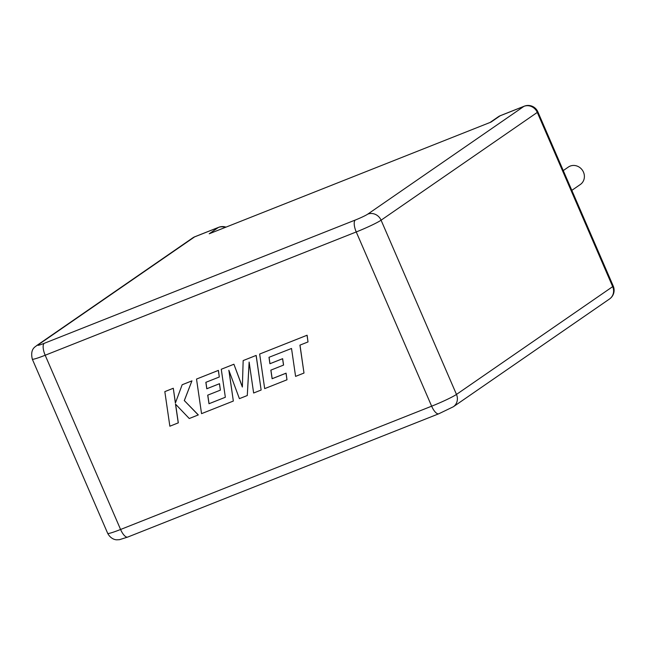 <?xml version="1.0" encoding="UTF-8"?>
<svg xmlns="http://www.w3.org/2000/svg" width="646" height="646" viewBox="0 0 646 646"><rect width="100%" height="100%" fill="white"/><g stroke="black" fill="none" stroke-linecap="round" stroke-linejoin="round"><path stroke-width="0.97" d="M563.264 170.568L568.327 167.072A10.578 9.803 55.4 0 1 570.143 166.103A10.578 9.803 55.4 0 1 582.991 171.158A10.578 9.803 55.4 0 1 580.342 184.49L571.831 190.36M225.341 397.258L208.981 403.742L207.713 395.158L220.383 390.136L219.438 383.748L206.777 388.771L205.856 382.327L219.301 376.998L218.332 370.424L196.521 379.065L201.544 413.65L233.335 401.053L228.854 370.263L239.408 398.647L247.281 395.53L249.13 362.067L253.636 393.01L261.137 390.039L256.171 355.405L243.162 360.581L242.355 387.027L233.909 364.231L221.271 369.254L225.341 397.258L209.046 403.702L207.786 395.134M247.281 395.53L249.17 362.382M233.335 401.053L228.975 370.578M219.301 376.998L218.396 370.376L196.521 379.065M220.383 390.136L219.503 383.7L206.841 388.722L205.929 382.303M242.363 386.825L233.909 364.231M175.429 402.902L173.29 388.254L164.827 391.629L169.858 426.215L178.312 422.839L175.591 404.202M178.248 422.888L175.502 404.113L189.27 418.519L198.314 414.918L184.336 400.593L191.943 380.857L182.164 384.758L175.381 403.039L173.29 388.254M283.513 365.111L282.577 358.724L269.907 363.746L268.994 357.303L291.524 348.477L295.585 376.384L303.991 373.049L299.93 345.142L308.013 341.936L307.044 335.258L259.66 354.04L264.682 388.626L286.986 379.791L286.008 373.218L272.111 378.726L270.852 370.134L283.578 365.071L282.641 358.683L269.971 363.698L269.059 357.278M286.986 379.791L286.073 373.17L272.176 378.677L270.916 370.11M308.013 341.936L307.108 335.217L259.66 354.04M303.991 373.049L300.002 345.117M491.008 122.094L209.215 233.779L218.372 227.465L194.583 236.896L38.38 344.681A10.578 0.832 -23.4 0 0 44.259 343.309L355.324 220.02A10.578 0.832 -23.4 0 0 367.744 214.141L523.946 106.348L500.157 115.779L491.008 122.094L209.215 233.779M198.249 414.958L184.336 400.593M184.272 400.641L191.943 380.857M191.878 380.906L182.164 384.758M173.225 388.294L164.827 391.629M261.137 390.039L256.107 355.445L243.162 360.581M233.844 364.271L221.271 369.254M431.649 406.189L356.245 231.954L45.18 355.243L120.584 529.478L431.649 406.189A21.156 1.663 -23.4 0 0 456.48 394.423L612.683 286.638L537.286 112.404L381.083 220.197L456.48 394.423A10.578 9.803 55.4 0 1 453.339 406.762L438.812 413.771A10.578 3.884 -111.6 0 1 431.649 406.189M367.744 214.141A10.578 9.803 -124.6 0 1 381.083 220.197A21.156 1.663 156.6 0 1 356.245 231.954A10.578 3.884 -111.6 0 1 355.324 220.02M44.259 343.309A10.578 3.884 -111.6 0 0 45.18 355.243A21.156 1.663 156.6 0 1 32.3 359.144L107.696 533.37A21.156 1.663 -23.4 0 0 120.584 529.478A10.578 3.884 -111.6 0 0 127.746 537.06L119.518 539.668L117.079 539.806C116.32 539.903 111.088 539.66 107.696 533.37M439.102 413.61A10.578 3.884 -111.6 0 1 438.812 413.771L127.746 537.06A10.578 3.884 -111.6 0 0 128.037 536.907M498.341 116.748A10.578 9.803 55.4 0 1 500.157 115.779A10.578 3.884 68.4 0 1 500.448 115.626A10.578 10.578 0 0 0 498.341 116.748L490.177 122.385M609.541 298.969A10.578 10.578 0 0 0 613.24 286.057A10.578 0.832 -23.4 0 1 612.683 286.638A10.578 9.803 55.4 0 1 609.541 298.969L453.339 406.762M225.93 227.117A10.578 10.578 0 0 0 218.663 227.311A10.578 3.884 -111.6 0 0 218.372 227.465A10.578 9.803 55.4 0 1 225.22 227.392M524.237 106.194A10.578 3.884 68.4 0 0 523.946 106.348A10.578 9.803 -124.6 0 1 537.286 112.404A10.578 0.832 -23.4 0 0 537.843 111.831A10.578 10.578 0 0 0 524.237 106.194L500.448 115.626M194.874 236.735A10.578 10.578 0 0 0 192.758 237.865A10.578 9.803 -124.6 0 1 194.583 236.896A10.578 3.884 -111.6 0 1 194.874 236.735L218.663 227.311M38.38 344.681A10.578 9.803 -124.6 0 0 36.564 345.658C35.837 346.716 29.821 348.356 32.3 359.144M613.24 286.057L537.843 111.831M192.758 237.865L36.564 345.658"/></g></svg>
